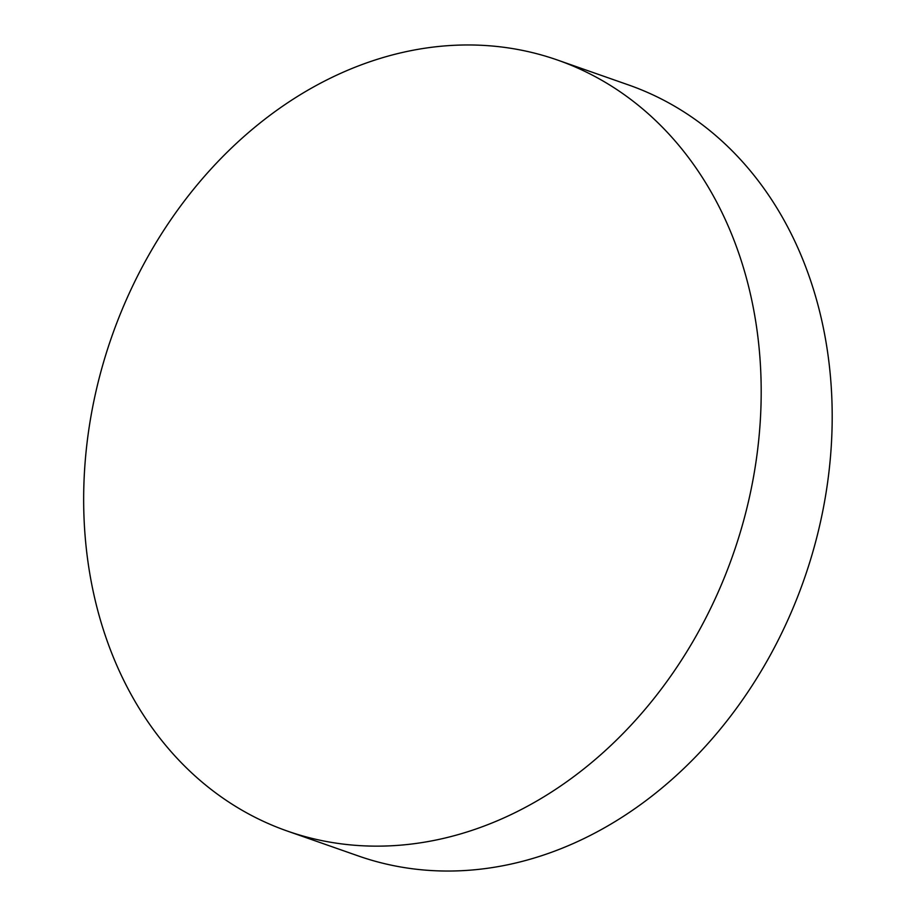 <?xml version="1.0" encoding="UTF-8"?>
<svg xmlns="http://www.w3.org/2000/svg" width="916" height="916" viewBox="0 0 916 916"><rect width="100%" height="100%" fill="white"/><g stroke="black" fill="none" stroke-linecap="round" stroke-linejoin="round"><path stroke-width="1.37" d="M287.303 831.052L358.305 855.945A408.49 329.21 -70.7 0 0 768.535 658.341A408.49 329.21 -70.7 0 0 691.145 116.664A408.49 329.21 -70.7 0 0 628.536 84.948L557.535 60.055A408.49 329.21 109.3 0 1 697.534 633.46A408.49 329.21 109.3 0 1 287.303 831.052A408.49 329.21 109.3 0 1 147.316 257.659A408.49 329.21 109.3 0 1 557.535 60.055"/></g></svg>
